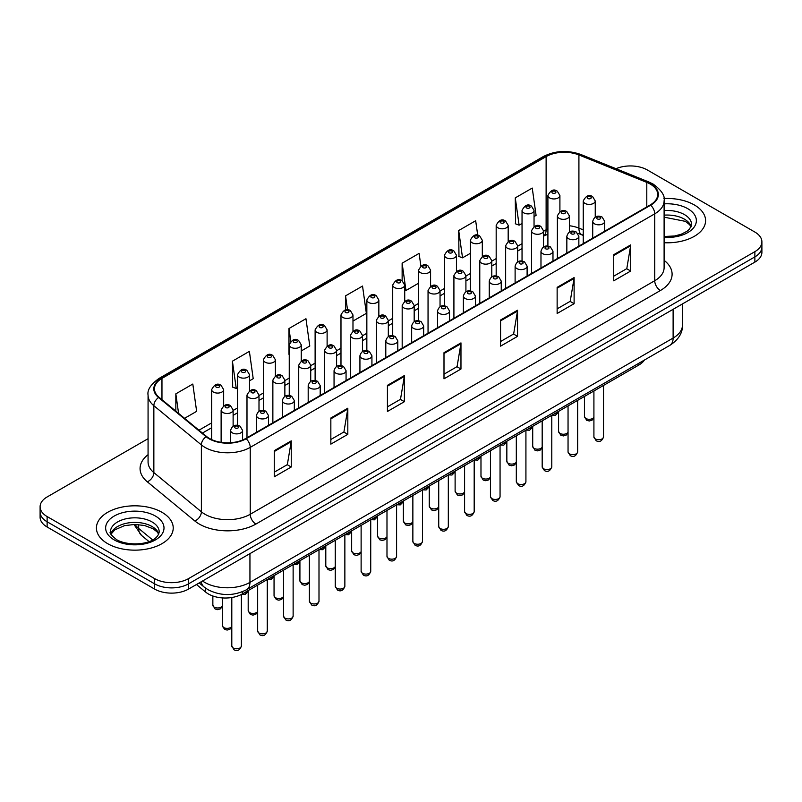 <?xml version="1.0" encoding="UTF-8"?>
<svg xmlns="http://www.w3.org/2000/svg" width="802" height="802" viewBox="0 0 802 802"><rect width="100%" height="100%" fill="white"/><g stroke="black" fill="none" stroke-linecap="round" stroke-linejoin="round"><path stroke-width="1.2" d="M583.244 235.427L579.645 233.963A32 18.476 0 0 0 578.312 233.462M644.407 360.048A24 13.855 180 0 1 638.883 365.01L242.324 593.961A24 13.855 180 0 1 205.683 592.107L196.46 584.508M694.332 204.951A38.406 22.175 0 0 0 663.956 198.535A38.406 22.175 0 0 1 694.332 204.951A38.406 22.175 0 0 1 705.58 220.63A38.406 22.175 0 0 0 694.332 204.951M161.974 512.308A38.406 22.175 0 0 0 120.12 507.506A38.406 22.175 0 0 0 96.42 527.987A38.406 22.175 0 0 0 107.668 543.666A38.406 22.175 0 0 0 149.513 548.468A38.406 22.175 0 0 0 173.222 527.987A38.406 22.175 0 0 0 161.974 512.308A38.406 22.175 0 0 0 120.12 507.506A38.406 22.175 0 0 0 96.42 527.987A38.406 22.175 0 0 0 107.668 543.666A38.406 22.175 0 0 0 149.513 548.468A38.406 22.175 0 0 0 173.222 527.987A38.406 22.175 0 0 0 161.974 512.308M650.211 184.049A25.604 14.777 180 0 1 657.71 194.495A25.604 14.777 180 0 1 650.211 204.951L245.703 438.493A25.604 14.777 180 0 1 206.625 436.519L159.097 397.321A25.604 14.777 180 0 1 154.465 388.85A25.604 14.777 180 0 1 161.964 378.394L546.122 156.601A25.604 14.777 180 0 1 578.914 154.946L646.793 182.395A25.604 14.777 180 0 1 650.211 184.049M650.663 183.788A26.245 15.148 0 0 0 647.154 182.084L579.275 154.646A26.245 15.148 0 0 0 545.671 156.34L161.513 378.133A26.245 15.148 0 0 0 158.575 397.541L206.104 436.729A26.245 15.148 0 0 0 246.154 438.754L650.663 205.212A26.245 15.148 0 0 0 650.663 183.788M148.069 438.684L47.128 496.959A24 13.855 0 0 0 40.1 506.754L40.1 517.21A24 13.855 0 0 0 47.128 527.004L154.616 589.069L154.616 583.836A24 13.855 0 0 0 188.56 583.836L754.872 256.891A24 13.855 0 0 0 761.9 247.086A24 13.855 0 0 1 754.872 256.891L188.56 583.836A24 13.855 0 0 1 154.616 583.836L47.128 521.781L154.616 583.836L154.616 578.613A24 13.855 0 0 0 188.56 578.613L754.872 251.658A24 13.855 0 0 0 761.9 241.863A24 13.855 0 0 0 754.872 232.059L647.384 170.004A24 13.855 0 0 0 616.006 168.711M40.1 511.977A24 13.855 0 0 0 47.128 521.781A24 13.855 0 0 1 40.1 511.977M274.274 450.674L274.274 476.799L291.246 467.005L291.246 440.869L274.274 450.674M274.274 472.167L287.347 464.619L291.176 441.742A6.396 3.699 -120 0 0 291.246 440.869M287.236 464.689L291.246 467.005M330.845 418.012L330.845 444.138L347.817 434.343L347.817 408.208L330.845 418.012M330.845 439.506L343.918 431.957L347.747 409.08A6.396 3.699 -120 0 0 347.817 408.208M343.807 432.027L347.817 434.343M387.426 385.351L387.426 411.476L404.398 401.682L404.398 375.547L387.426 385.351M387.426 406.845L400.499 399.296L404.328 376.419A6.396 3.699 -120 0 0 404.398 375.547M400.378 399.366L404.398 401.682M613.72 254.695L613.72 280.83L630.693 271.026L630.693 244.901L613.72 254.695M613.72 276.189L626.793 268.64L630.623 245.763A6.396 3.699 -120 0 0 630.693 244.901M626.673 268.71L630.693 271.026M557.139 287.357L557.139 313.492L574.112 303.687L574.112 277.562L557.139 287.357M557.139 308.85L570.212 301.311L574.052 278.424A6.396 3.699 -120 0 0 574.112 277.562M570.102 301.372L574.112 303.687M500.568 320.018L500.568 346.153L517.541 336.359L517.541 310.224L500.568 320.018M500.568 341.522L513.641 333.973L517.47 311.096A6.396 3.699 -120 0 0 517.541 310.224M513.531 334.033L517.541 336.359M443.997 352.69L443.997 378.815L460.97 369.02L460.97 342.885L443.997 352.69M443.997 374.183L457.07 366.634L460.899 343.757A6.396 3.699 -120 0 0 460.97 342.885M456.95 366.694L460.97 369.02M664.106 242.735A38.406 22.175 0 0 0 705.58 220.63A38.406 22.175 0 0 1 664.106 242.735M40.1 506.754A24 13.855 0 0 0 47.128 516.558L154.616 578.613M249.522 380.81L253.211 378.684L249.382 351.376L232.41 361.181L232.68 387.145M184.56 418.313L196.64 411.346L192.811 384.038L175.839 393.842L175.839 411.125M420.88 266.043L419.105 253.392L402.133 263.186L402.133 280.81C398.644 278.294 395.506 279.718 392.709 285.081A6.005 3.469 180 0 0 394.474 287.537A6.005 3.469 180 0 0 401.01 288.289A6.005 3.469 180 0 0 404.719 285.081L402.133 280.8M477.721 235.267L475.676 220.73L458.704 230.525L458.975 256.5M534.042 216.55L536.087 215.367L532.247 188.069L515.275 197.863L515.556 223.838M301.251 350.945L309.783 346.023L305.953 318.715L288.981 328.519L288.981 354.384M352.98 321.081L366.364 313.351L362.534 286.053L345.562 295.848L345.562 309.933M345.562 295.848L347.517 309.813M402.133 263.186L405.962 290.494L418.584 283.206M405.962 290.494L404.719 290.023M458.704 230.525L462.533 257.833L470.313 253.342M462.533 257.833L458.704 256.399M515.275 197.863L519.115 225.161L522.042 223.477M519.115 225.161L515.275 223.738M288.981 328.519L290.785 341.321M232.41 361.181L236.239 388.479L237.522 387.737M236.239 388.479L232.41 387.045M175.839 393.842L178.575 413.391M154.616 589.069A24 13.855 0 0 0 188.56 589.069L754.872 262.114A24 13.855 0 0 0 761.9 252.309L761.9 241.863M638.883 363.236L638.883 365.01M205.683 588.217L205.683 592.107M242.324 591.776L242.324 593.961M664.106 260.339A40 23.098 180 0 1 660.387 290.524L255.888 524.067A8 4.622 60 0 1 250.234 514.262L654.733 280.73A32 18.476 0 0 0 664.106 267.667L664.106 200.771A32 18.476 180 0 1 654.733 213.833A8 4.622 -120 0 0 650.663 205.212M255.888 524.067A40 23.098 180 0 1 199.317 524.067A40 23.098 180 0 1 194.836 520.979L147.297 481.791A40 23.098 180 0 1 148.069 454.684M204.971 514.262A32 18.476 0 0 0 250.234 514.262L250.234 447.376A32 18.476 180 0 1 201.382 444.909L153.854 405.712A32 18.476 180 0 1 148.069 395.115L148.069 462.012A32 18.476 0 0 0 153.854 472.609L201.382 511.796A32 18.476 0 0 0 204.971 514.262M664.106 200.771C665.179 195.768 661.5 190.194 653.079 184.039L648.868 182.004A8 3.749 112 0 0 647.154 182.084M648.868 182.004L580.989 154.555C567.736 149.874 555.154 150.555 543.255 156.601A8 4.622 60 0 1 545.671 156.34M161.513 378.133A8 4.622 -120 0 0 159.097 378.394C150.796 384.358 147.117 389.932 148.069 395.115M158.575 397.541A8 5.353 129.5 0 0 153.854 405.712L153.854 472.609A8 5.353 -50.5 0 1 147.297 481.791M580.989 154.555A8 3.749 112 0 0 579.275 154.646M206.104 436.729A8 5.353 129.5 0 0 201.382 444.909L201.382 511.796A8 5.353 -50.5 0 1 194.836 520.979M246.154 438.754A8 4.622 60 0 1 250.234 447.376L654.733 213.833L654.733 280.73A8 4.622 60 0 0 660.387 290.524M188.56 578.613L188.56 589.069M754.872 251.658L754.872 262.114M47.128 516.558L47.128 527.004M161.964 378.394L161.964 399.687M646.793 182.395L646.793 206.926M578.914 154.946L578.914 228.119A25.604 14.777 0 0 0 569.38 225.743M583.244 229.863L578.914 228.119A14.406 6.747 -68 0 0 581.771 234.655L577.791 233.312M547.906 228.831A25.604 14.777 0 0 0 546.122 229.773L543.515 231.277M546.122 156.601L546.122 229.773A14.406 8.311 60 0 1 543.515 236.119L547.906 234.184M522.042 243.668L517.651 246.214M496.177 258.605L491.786 261.141M470.313 273.542L465.912 276.078M444.448 288.469L440.047 291.006M418.584 303.407L414.183 305.943M392.709 318.344L388.318 320.88M366.845 333.271L362.454 335.807M340.98 348.208L336.589 350.745M315.116 363.136L310.725 365.672M289.251 378.073L284.86 380.609M263.387 393.01L258.996 395.546M237.522 407.937L233.121 410.474M211.658 422.875L198.966 430.203M443.997 353.512L460.899 343.757M500.568 320.85L517.47 311.096M557.139 288.189L574.052 278.424M613.72 255.527L630.623 245.763M387.426 386.173L404.328 376.419M330.845 418.834L347.747 409.08M274.274 451.506L291.176 441.742M202.535 580.999A32 18.476 0 0 0 204.69 582.372A32 18.476 0 0 0 249.943 582.372L673.119 338.053A32 18.476 0 0 0 682.492 324.99C682.733 332.93 678.502 339.727 669.81 345.381L246.635 589.691A16 9.243 60 0 0 249.943 582.372L249.943 553.631M673.119 309.311L673.119 338.053A16 9.243 60 0 1 669.81 345.381M201.242 581.751A16 10.707 129.5 0 0 204.029 586.954L199.167 582.944M134.987 524.428A32 18.476 0 0 0 138.666 528.418L138.666 524.588M148.982 541.561L141.593 535.465A16 10.707 129.5 0 1 138.666 528.418L152.611 539.916M603.515 436.93C601.931 441.25 599.475 442.514 596.147 440.719L593.911 436.93A4.802 2.767 0 0 0 595.325 438.894A4.802 2.767 0 0 0 600.548 439.496A4.802 2.767 0 0 0 603.515 436.93L603.515 385.421M594.472 223.808A6.005 3.469 180 0 1 592.718 221.352C594.252 216.43 597.39 215.006 602.132 217.071L604.718 221.352A6.005 3.469 180 0 1 601.009 224.56A6.005 3.469 180 0 1 594.472 223.808M600.127 217.272A2.005 1.153 0 0 0 597.3 217.272A2.005 1.153 0 0 0 597.3 218.906A2.005 1.153 0 0 0 600.127 218.906A2.005 1.153 0 0 0 600.127 217.272M593.911 417.581L592.087 420.148L589.259 420.99L586.683 420.318L584.447 416.529A4.802 2.767 0 0 0 585.851 418.494A4.802 2.767 0 0 0 590.553 419.195A4.802 2.767 0 0 0 593.911 417.17M595.244 217.101L595.244 200.951A6.005 3.469 180 0 1 591.545 204.149A6.005 3.469 180 0 1 584.999 203.407A6.005 3.469 180 0 1 583.244 200.951L583.244 243.618M587.826 198.505A2.005 1.153 0 0 0 590.663 198.505A2.005 1.153 0 0 0 590.663 196.871A2.005 1.153 0 0 0 587.826 196.871A2.005 1.153 0 0 0 587.826 198.505M554.332 413.822A4.802 2.767 0 0 0 558.583 411.707M559.906 211.638L559.906 195.487A6.005 3.469 180 0 1 556.207 198.685A6.005 3.469 180 0 1 549.661 197.934A6.005 3.469 180 0 1 547.906 195.487L547.906 246.124M552.498 193.031A2.005 1.153 0 0 0 555.325 193.031A2.005 1.153 0 0 0 555.325 191.407A2.005 1.153 0 0 0 552.498 191.407A2.005 1.153 0 0 0 552.498 193.031M691.164 226.565A24.391 14.075 0 0 0 684.427 219.167A24.391 14.075 0 0 0 664.106 215.157M664.106 236.5L674.632 235.978L681.259 234.234L687.043 231.267L689.57 229.041L691.565 224.55A24.391 14.075 0 0 0 684.427 214.595A24.391 14.075 0 0 0 664.106 210.585M664.106 237.392A29.183 16.852 0 0 0 693.519 227.888A29.183 16.852 0 0 0 687.815 208.71A29.183 16.852 0 0 0 664.106 203.868M577.651 451.867C576.067 456.178 573.61 457.441 570.282 455.656L568.047 451.867A4.802 2.767 0 0 0 569.45 453.822A4.802 2.767 0 0 0 574.683 454.423A4.802 2.767 0 0 0 577.651 451.867L577.651 400.358M568.608 238.735A6.005 3.469 180 0 1 566.844 236.289C568.377 231.367 571.525 229.933 576.267 232.009L578.854 236.289A6.005 3.469 180 0 1 575.144 239.487A6.005 3.469 180 0 1 568.608 238.735M574.262 232.209A2.005 1.153 0 0 0 571.435 232.209A2.005 1.153 0 0 0 571.435 233.833A2.005 1.153 0 0 0 574.262 233.833A2.005 1.153 0 0 0 574.262 232.209M551.786 466.794C550.202 471.115 547.746 472.378 544.418 470.594L542.182 466.794A4.802 2.767 0 0 0 543.586 468.759A4.802 2.767 0 0 0 548.819 469.36A4.802 2.767 0 0 0 551.786 466.794L551.786 415.296M542.743 253.673A6.005 3.469 180 0 1 540.979 251.216C542.513 246.294 545.651 244.871 550.403 246.936L552.979 251.216A6.005 3.469 180 0 1 549.28 254.424A6.005 3.469 180 0 1 542.743 253.673M548.398 247.136A2.005 1.153 0 0 0 545.571 247.136A2.005 1.153 0 0 0 545.571 248.77A2.005 1.153 0 0 0 548.398 248.77A2.005 1.153 0 0 0 548.398 247.136M525.922 481.731C524.338 486.052 521.881 487.315 518.553 485.521L516.318 481.731A4.802 2.767 0 0 0 517.721 483.686A4.802 2.767 0 0 0 522.954 484.288A4.802 2.767 0 0 0 525.922 481.731L525.922 430.223M516.879 268.6A6.005 3.469 180 0 1 515.115 266.154C516.648 261.231 519.786 259.808 524.528 261.873L527.114 266.154A6.005 3.469 180 0 1 523.415 269.352A6.005 3.469 180 0 1 516.879 268.6M522.533 262.074A2.005 1.153 0 0 0 519.706 262.074A2.005 1.153 0 0 0 519.706 263.708A2.005 1.153 0 0 0 522.533 263.708A2.005 1.153 0 0 0 522.533 262.074M500.057 496.669C498.473 500.979 496.017 502.242 492.689 500.458L490.453 496.669A4.802 2.767 0 0 0 491.857 498.623A4.802 2.767 0 0 0 497.09 499.225A4.802 2.767 0 0 0 500.057 496.669L500.057 445.16M491.004 283.537A6.005 3.469 180 0 1 489.25 281.091C490.784 276.169 493.922 274.735 498.664 276.81L501.25 281.091A6.005 3.469 180 0 1 497.551 284.289A6.005 3.469 180 0 1 491.004 283.537M496.669 277.001A2.005 1.153 0 0 0 493.842 277.001A2.005 1.153 0 0 0 493.842 278.635A2.005 1.153 0 0 0 496.669 278.635A2.005 1.153 0 0 0 496.669 277.001M568.047 432.509L566.222 435.085L563.395 435.927L560.809 435.255L558.583 431.466A4.802 2.767 0 0 0 559.986 433.421A4.802 2.767 0 0 0 564.688 434.133A4.802 2.767 0 0 0 568.047 432.108M569.38 232.039L569.38 215.888A6.005 3.469 180 0 1 565.671 219.086A6.005 3.469 180 0 1 559.134 218.334A6.005 3.469 180 0 1 557.38 215.888L557.38 258.545M561.961 213.432A2.005 1.153 0 0 0 564.788 213.432A2.005 1.153 0 0 0 564.788 211.808A2.005 1.153 0 0 0 561.961 211.808A2.005 1.153 0 0 0 561.961 213.432M542.182 447.446L540.358 450.012L537.52 450.854L534.944 450.193L532.708 446.393A4.802 2.767 0 0 0 534.122 448.358A4.802 2.767 0 0 0 538.824 449.06A4.802 2.767 0 0 0 542.182 447.035M543.515 246.976L543.515 230.816A6.005 3.469 180 0 1 539.806 234.024A6.005 3.469 180 0 1 533.27 233.272A6.005 3.469 180 0 1 531.515 230.816L531.515 273.482M536.097 228.369A2.005 1.153 0 0 0 538.924 228.369A2.005 1.153 0 0 0 538.924 226.735A2.005 1.153 0 0 0 536.097 226.735A2.005 1.153 0 0 0 536.097 228.369M516.318 462.373L514.483 464.949L511.656 465.792L509.08 465.12L506.844 461.33A4.802 2.767 0 0 0 508.257 463.285A4.802 2.767 0 0 0 512.959 463.997A4.802 2.767 0 0 0 516.318 461.972M517.651 261.903L517.651 245.753A6.005 3.469 180 0 1 513.942 248.951A6.005 3.469 180 0 1 507.405 248.199A6.005 3.469 180 0 1 505.651 245.753L505.651 288.409M510.232 243.307A2.005 1.153 0 0 0 513.059 243.307A2.005 1.153 0 0 0 513.059 241.673A2.005 1.153 0 0 0 510.232 241.673A2.005 1.153 0 0 0 510.232 243.307M528.468 428.759A4.802 2.767 0 0 0 532.708 426.634M534.042 226.575L534.042 210.415A6.005 3.469 180 0 1 530.343 213.623A6.005 3.469 180 0 1 523.796 212.871A6.005 3.469 180 0 1 522.042 210.415L522.042 261.061M526.623 207.969A2.005 1.153 0 0 0 529.46 207.969A2.005 1.153 0 0 0 529.46 206.335A2.005 1.153 0 0 0 526.623 206.335A2.005 1.153 0 0 0 526.623 207.969M502.593 443.686A4.802 2.767 0 0 0 506.844 441.571M508.177 241.502L508.177 225.352A6.005 3.469 180 0 1 504.478 228.55A6.005 3.469 180 0 1 497.932 227.798A6.005 3.469 180 0 1 496.177 225.352L496.177 275.988M500.759 222.906A2.005 1.153 0 0 0 503.596 222.906A2.005 1.153 0 0 0 503.596 221.272A2.005 1.153 0 0 0 500.759 221.272A2.005 1.153 0 0 0 500.759 222.906M476.729 458.624A4.802 2.767 0 0 0 480.979 456.508M482.313 256.44L482.313 240.289A6.005 3.469 180 0 1 478.604 243.487A6.005 3.469 180 0 1 472.067 242.735A6.005 3.469 180 0 1 470.313 240.289L470.313 290.925M474.894 237.833A2.005 1.153 0 0 0 477.721 237.833A2.005 1.153 0 0 0 477.721 236.199A2.005 1.153 0 0 0 474.894 236.199A2.005 1.153 0 0 0 474.894 237.833M450.864 473.561A4.802 2.767 0 0 0 455.115 471.436M456.448 271.367L456.448 255.216A6.005 3.469 180 0 1 452.739 258.424A6.005 3.469 180 0 1 446.203 257.673A6.005 3.469 180 0 1 444.448 255.216L444.448 305.853M449.03 252.77A2.005 1.153 0 0 0 451.857 252.77A2.005 1.153 0 0 0 451.857 251.136A2.005 1.153 0 0 0 449.03 251.136A2.005 1.153 0 0 0 449.03 252.77M158.796 533.921A24.391 14.075 0 0 0 152.059 526.523A24.391 14.075 0 0 0 127.588 523.034A24.391 14.075 0 0 0 110.836 533.921M152.059 521.952A24.391 14.075 0 0 0 125.483 518.894A24.391 14.075 0 0 0 110.435 531.906C109.152 532.658 111.207 535.245 116.581 539.666C129.122 546.994 156.991 544.949 159.207 531.906A24.391 14.075 0 0 0 152.059 521.952M114.185 539.896A29.183 16.852 0 0 0 155.458 539.896A29.183 16.852 0 0 0 155.458 516.067A29.183 16.852 0 0 0 114.185 516.067A29.183 16.852 0 0 0 114.185 539.896M490.453 477.31L488.618 479.887L485.791 480.729L483.215 480.057L480.979 476.268A4.802 2.767 0 0 0 482.383 478.223A4.802 2.767 0 0 0 487.085 478.934A4.802 2.767 0 0 0 490.453 476.909M491.786 276.84L491.786 260.69A6.005 3.469 180 0 1 488.077 263.888A6.005 3.469 180 0 1 481.541 263.136A6.005 3.469 180 0 1 479.776 260.69L479.776 303.346M484.368 258.234A2.005 1.153 0 0 0 487.195 258.234A2.005 1.153 0 0 0 487.195 256.6A2.005 1.153 0 0 0 484.368 256.6A2.005 1.153 0 0 0 484.368 258.234M474.182 511.596C472.609 515.917 470.152 517.18 466.824 515.385L464.589 511.596A4.802 2.767 0 0 0 465.992 513.561A4.802 2.767 0 0 0 471.225 514.162A4.802 2.767 0 0 0 474.182 511.596L474.182 460.097M465.14 298.474A6.005 3.469 180 0 1 463.386 296.018C464.919 291.096 468.057 289.672 472.799 291.738L475.385 296.018A6.005 3.469 180 0 1 471.686 299.226A6.005 3.469 180 0 1 465.14 298.474M470.804 291.938A2.005 1.153 0 0 0 467.977 291.938A2.005 1.153 0 0 0 467.977 293.572A2.005 1.153 0 0 0 470.804 293.572A2.005 1.153 0 0 0 470.804 291.938M448.318 526.533C446.744 530.844 444.288 532.117 440.96 530.322L438.724 526.533A4.802 2.767 0 0 0 440.128 528.488A4.802 2.767 0 0 0 445.361 529.089A4.802 2.767 0 0 0 448.318 526.533L448.318 475.025M439.275 313.402A6.005 3.469 180 0 1 437.521 310.955C439.055 306.033 442.193 304.6 446.935 306.675L449.521 310.955A6.005 3.469 180 0 1 445.822 314.153A6.005 3.469 180 0 1 439.275 313.402M444.94 306.875A2.005 1.153 0 0 0 442.102 306.875A2.005 1.153 0 0 0 442.102 308.509A2.005 1.153 0 0 0 444.94 308.509A2.005 1.153 0 0 0 444.94 306.875M422.453 541.46C420.88 545.781 418.423 547.044 415.085 545.26L412.86 541.46A4.802 2.767 0 0 0 414.263 543.425A4.802 2.767 0 0 0 419.496 544.027A4.802 2.767 0 0 0 422.453 541.46L422.453 489.962M413.411 328.339A6.005 3.469 180 0 1 411.657 325.893C413.19 320.96 416.328 319.537 421.07 321.602L423.656 325.893A6.005 3.469 180 0 1 419.947 329.091A6.005 3.469 180 0 1 413.411 328.339M419.065 321.803A2.005 1.153 0 0 0 416.238 321.803A2.005 1.153 0 0 0 416.238 323.437A2.005 1.153 0 0 0 419.065 323.437A2.005 1.153 0 0 0 419.065 321.803M396.589 556.398C395.005 560.718 392.559 561.981 389.221 560.187L386.985 556.398A4.802 2.767 0 0 0 388.399 558.362A4.802 2.767 0 0 0 393.632 558.954A4.802 2.767 0 0 0 396.589 556.398L396.589 504.889M387.546 343.276A6.005 3.469 180 0 1 385.792 340.82C387.326 335.898 390.464 334.474 395.206 336.539L397.792 340.82A6.005 3.469 180 0 1 394.083 344.018A6.005 3.469 180 0 1 387.546 343.276M393.201 336.74A2.005 1.153 0 0 0 390.373 336.74A2.005 1.153 0 0 0 390.373 338.374A2.005 1.153 0 0 0 393.201 338.374A2.005 1.153 0 0 0 393.201 336.74M464.589 492.248L462.754 494.814L459.927 495.656L457.351 494.984L455.115 491.195A4.802 2.767 0 0 0 456.518 493.16A4.802 2.767 0 0 0 461.22 493.862A4.802 2.767 0 0 0 464.589 491.837M465.912 291.778L465.912 275.617A6.005 3.469 180 0 1 462.213 278.825A6.005 3.469 180 0 1 455.676 278.073A6.005 3.469 180 0 1 453.912 275.617L453.912 318.284M458.503 273.171A2.005 1.153 0 0 0 461.33 273.171A2.005 1.153 0 0 0 461.33 271.537A2.005 1.153 0 0 0 458.503 271.537A2.005 1.153 0 0 0 458.503 273.171M438.724 507.175L436.889 509.751L434.062 510.593L431.486 509.922L429.25 506.132A4.802 2.767 0 0 0 430.654 508.087A4.802 2.767 0 0 0 435.356 508.799A4.802 2.767 0 0 0 438.724 506.774M440.047 306.705L440.047 290.555A6.005 3.469 180 0 1 436.348 293.753A6.005 3.469 180 0 1 429.812 293.001A6.005 3.469 180 0 1 428.047 290.555L428.047 333.211M432.639 288.108A2.005 1.153 0 0 0 435.466 288.108A2.005 1.153 0 0 0 435.466 286.474A2.005 1.153 0 0 0 432.639 286.474A2.005 1.153 0 0 0 432.639 288.108M412.86 522.112L411.025 524.678L408.198 525.531L405.622 524.859L403.386 521.059A4.802 2.767 0 0 0 404.789 523.024A4.802 2.767 0 0 0 409.491 523.726A4.802 2.767 0 0 0 412.86 521.701M414.183 321.642L414.183 305.492A6.005 3.469 180 0 1 410.484 308.69A6.005 3.469 180 0 1 403.937 307.938A6.005 3.469 180 0 1 402.183 305.492L402.183 348.148M406.774 303.036A2.005 1.153 0 0 0 409.601 303.036A2.005 1.153 0 0 0 409.601 301.402A2.005 1.153 0 0 0 406.774 301.402A2.005 1.153 0 0 0 406.774 303.036M386.985 537.039L385.16 539.616L382.333 540.458L379.757 539.786L377.521 535.997A4.802 2.767 0 0 0 378.925 537.962A4.802 2.767 0 0 0 383.627 538.663A4.802 2.767 0 0 0 386.985 536.638M388.318 336.569L388.318 320.419A6.005 3.469 180 0 1 384.619 323.617A6.005 3.469 180 0 1 378.073 322.865A6.005 3.469 180 0 1 376.318 320.419L376.318 363.075M380.91 317.973A2.005 1.153 0 0 0 383.737 317.973A2.005 1.153 0 0 0 383.737 316.339A2.005 1.153 0 0 0 380.91 316.339A2.005 1.153 0 0 0 380.91 317.973M425 488.488A4.802 2.767 0 0 0 429.25 486.373M430.584 286.304L430.584 270.154A6.005 3.469 180 0 1 426.875 273.352A6.005 3.469 180 0 1 420.338 272.6A6.005 3.469 180 0 1 418.584 270.154L418.584 320.79M423.165 267.708A2.005 1.153 0 0 0 425.992 267.708A2.005 1.153 0 0 0 425.992 266.074A2.005 1.153 0 0 0 423.165 266.074A2.005 1.153 0 0 0 423.165 267.708M399.135 503.425A4.802 2.767 0 0 0 403.386 501.3M397.301 282.635A2.005 1.153 0 0 0 400.128 282.635A2.005 1.153 0 0 0 400.128 281.001A2.005 1.153 0 0 0 397.301 281.001A2.005 1.153 0 0 0 397.301 282.635M373.271 518.353A4.802 2.767 0 0 0 377.521 516.237M378.845 316.168L378.845 300.018A6.005 3.469 180 0 1 375.146 303.216A6.005 3.469 180 0 1 368.609 302.464A6.005 3.469 180 0 1 366.845 300.018L366.845 350.654M371.436 297.572A2.005 1.153 0 0 0 374.263 297.572A2.005 1.153 0 0 0 374.263 295.938A2.005 1.153 0 0 0 371.436 295.938A2.005 1.153 0 0 0 371.436 297.572M370.724 571.335C369.141 575.646 366.684 576.909 363.356 575.124L361.121 571.335A4.802 2.767 0 0 0 362.534 573.29A4.802 2.767 0 0 0 367.757 573.891A4.802 2.767 0 0 0 370.724 571.335L370.724 519.826M361.682 358.203A6.005 3.469 180 0 1 359.928 355.757C361.461 350.835 364.599 349.401 369.341 351.476L371.927 355.757A6.005 3.469 180 0 1 368.218 358.955A6.005 3.469 180 0 1 361.682 358.203M367.336 351.667A2.005 1.153 0 0 0 364.509 351.667A2.005 1.153 0 0 0 364.509 353.301A2.005 1.153 0 0 0 367.336 353.301A2.005 1.153 0 0 0 367.336 351.667M344.86 586.262C343.276 590.583 340.82 591.846 337.492 590.051L335.256 586.262A4.802 2.767 0 0 0 336.66 588.227A4.802 2.767 0 0 0 341.893 588.828A4.802 2.767 0 0 0 344.86 586.262L344.86 534.764M335.817 373.141A6.005 3.469 180 0 1 334.053 370.684C335.587 365.762 338.735 364.339 343.477 366.404L346.063 370.684A6.005 3.469 180 0 1 342.354 373.892A6.005 3.469 180 0 1 335.817 373.141M341.472 366.604A2.005 1.153 0 0 0 338.644 366.604A2.005 1.153 0 0 0 338.644 368.238A2.005 1.153 0 0 0 341.472 368.238A2.005 1.153 0 0 0 341.472 366.604M318.995 601.199C317.412 605.52 314.955 606.783 311.627 604.989L309.392 601.199A4.802 2.767 0 0 0 310.795 603.154A4.802 2.767 0 0 0 316.028 603.756A4.802 2.767 0 0 0 318.995 601.199L318.995 549.691M309.953 388.068A6.005 3.469 180 0 1 308.189 385.622C309.722 380.699 312.86 379.276 317.612 381.341L320.198 385.622A6.005 3.469 180 0 1 316.489 388.82A6.005 3.469 180 0 1 309.953 388.068M315.607 381.541A2.005 1.153 0 0 0 312.78 381.541A2.005 1.153 0 0 0 312.78 383.176A2.005 1.153 0 0 0 315.607 383.176A2.005 1.153 0 0 0 315.607 381.541M293.131 616.126C291.547 620.447 289.091 621.71 285.763 619.926L283.527 616.126A4.802 2.767 0 0 0 284.931 618.091A4.802 2.767 0 0 0 290.164 618.693A4.802 2.767 0 0 0 293.131 616.126L293.131 564.628M284.088 403.005A6.005 3.469 180 0 1 282.324 400.559C283.858 395.637 286.996 394.203 291.738 396.278L294.324 400.559A6.005 3.469 180 0 1 290.625 403.757A6.005 3.469 180 0 1 284.088 403.005M289.743 396.469A2.005 1.153 0 0 0 286.915 396.469A2.005 1.153 0 0 0 286.915 398.103A2.005 1.153 0 0 0 289.743 398.103A2.005 1.153 0 0 0 289.743 396.469M267.267 631.064C265.683 635.384 263.226 636.648 259.898 634.853L257.663 631.064A4.802 2.767 0 0 0 259.066 633.029A4.802 2.767 0 0 0 264.299 633.63A4.802 2.767 0 0 0 267.267 631.064L267.267 579.555M258.214 417.942A6.005 3.469 180 0 1 256.46 415.486C257.993 410.564 261.131 409.14 265.873 411.205L268.459 415.486A6.005 3.469 180 0 1 264.76 418.684A6.005 3.469 180 0 1 258.214 417.942M263.878 411.406A2.005 1.153 0 0 0 261.051 411.406A2.005 1.153 0 0 0 261.051 413.04A2.005 1.153 0 0 0 263.878 413.04A2.005 1.153 0 0 0 263.878 411.406M241.392 646.001C239.818 650.312 237.362 651.575 234.034 649.79L231.798 646.001A4.802 2.767 0 0 0 233.202 647.956A4.802 2.767 0 0 0 238.435 648.557A4.802 2.767 0 0 0 241.392 646.001L241.392 594.462M232.349 432.869A6.005 3.469 180 0 1 230.595 430.423C232.129 425.501 235.267 424.068 240.009 426.143L242.595 430.423A6.005 3.469 180 0 1 238.896 433.621A6.005 3.469 180 0 1 232.349 432.869M238.014 426.343A2.005 1.153 0 0 0 235.186 426.343A2.005 1.153 0 0 0 235.186 427.967A2.005 1.153 0 0 0 238.014 427.967A2.005 1.153 0 0 0 238.014 426.343M361.121 551.976L359.296 554.553L356.469 555.395L353.893 554.723L351.657 550.934A4.802 2.767 0 0 0 353.06 552.889A4.802 2.767 0 0 0 357.762 553.601A4.802 2.767 0 0 0 361.121 551.576M362.454 351.507L362.454 335.356A6.005 3.469 180 0 1 358.755 338.554A6.005 3.469 180 0 1 352.208 337.802A6.005 3.469 180 0 1 350.454 335.356L350.454 378.013M355.035 332.9A2.005 1.153 0 0 0 357.872 332.9A2.005 1.153 0 0 0 357.872 331.266A2.005 1.153 0 0 0 355.035 331.266A2.005 1.153 0 0 0 355.035 332.9M335.256 566.914L333.432 569.48L330.604 570.322L328.018 569.651L325.792 565.861A4.802 2.767 0 0 0 327.196 567.826A4.802 2.767 0 0 0 331.898 568.528A4.802 2.767 0 0 0 335.256 566.503M336.589 366.444L336.589 350.284A6.005 3.469 180 0 1 332.88 353.492A6.005 3.469 180 0 1 326.344 352.74A6.005 3.469 180 0 1 324.589 350.284L324.589 392.95M329.171 347.837A2.005 1.153 0 0 0 331.998 347.837A2.005 1.153 0 0 0 331.998 346.203A2.005 1.153 0 0 0 329.171 346.203A2.005 1.153 0 0 0 329.171 347.837M309.392 581.841L307.567 584.417L304.73 585.259L302.153 584.588L299.918 580.798A4.802 2.767 0 0 0 301.331 582.753A4.802 2.767 0 0 0 306.033 583.465A4.802 2.767 0 0 0 309.392 581.44M310.725 381.371L310.725 365.221A6.005 3.469 180 0 1 307.016 368.419A6.005 3.469 180 0 1 300.479 367.667A6.005 3.469 180 0 1 298.725 365.221L298.725 407.877M303.306 362.775A2.005 1.153 0 0 0 306.133 362.775A2.005 1.153 0 0 0 306.133 361.141A2.005 1.153 0 0 0 303.306 361.141A2.005 1.153 0 0 0 303.306 362.775M283.527 596.778L281.702 599.355L278.865 600.197L276.289 599.525L274.053 595.726A4.802 2.767 0 0 0 275.467 597.691A4.802 2.767 0 0 0 280.169 598.392A4.802 2.767 0 0 0 283.527 596.367M284.86 396.308L284.86 380.158A6.005 3.469 180 0 1 281.151 383.356A6.005 3.469 180 0 1 274.615 382.604A6.005 3.469 180 0 1 272.86 380.158L272.86 422.814M277.442 377.702A2.005 1.153 0 0 0 280.269 377.702A2.005 1.153 0 0 0 280.269 376.068A2.005 1.153 0 0 0 277.442 376.068A2.005 1.153 0 0 0 277.442 377.702M257.663 611.715L255.828 614.282L253.001 615.124L250.424 614.452L248.189 610.663A4.802 2.767 0 0 0 249.592 612.628A4.802 2.767 0 0 0 254.294 613.329A4.802 2.767 0 0 0 257.663 611.304M258.996 411.236L258.996 395.085A6.005 3.469 180 0 1 255.287 398.283A6.005 3.469 180 0 1 248.75 397.541A6.005 3.469 180 0 1 246.986 395.085L246.986 437.742M251.577 392.639A2.005 1.153 0 0 0 254.404 392.639A2.005 1.153 0 0 0 254.404 391.005A2.005 1.153 0 0 0 251.577 391.005A2.005 1.153 0 0 0 251.577 392.639M231.798 626.643L229.963 629.219L227.136 630.061L224.56 629.39L222.324 625.6A4.802 2.767 0 0 0 223.728 627.555A4.802 2.767 0 0 0 228.43 628.267A4.802 2.767 0 0 0 231.798 626.242M233.121 426.173L233.121 410.022A6.005 3.469 180 0 1 229.422 413.22A6.005 3.469 180 0 1 222.886 412.469A6.005 3.469 180 0 1 221.121 410.022L221.121 442.333M225.713 407.566A2.005 1.153 0 0 0 228.54 407.566A2.005 1.153 0 0 0 228.54 405.942A2.005 1.153 0 0 0 225.713 405.942A2.005 1.153 0 0 0 225.713 407.566M347.406 533.29A4.802 2.767 0 0 0 351.657 531.175M352.98 331.106L352.98 314.955A6.005 3.469 180 0 1 349.281 318.153A6.005 3.469 180 0 1 342.745 317.402A6.005 3.469 180 0 1 340.98 314.955L340.98 365.592M345.572 312.499A2.005 1.153 0 0 0 348.399 312.499A2.005 1.153 0 0 0 348.399 310.865A2.005 1.153 0 0 0 345.572 310.865A2.005 1.153 0 0 0 345.572 312.499M321.542 548.227A4.802 2.767 0 0 0 325.792 546.102M327.116 346.043L327.116 329.883A6.005 3.469 180 0 1 323.417 333.091A6.005 3.469 180 0 1 316.87 332.339A6.005 3.469 180 0 1 315.116 329.883L315.116 380.519M319.707 327.437A2.005 1.153 0 0 0 322.534 327.437A2.005 1.153 0 0 0 322.534 325.802A2.005 1.153 0 0 0 319.707 325.802A2.005 1.153 0 0 0 319.707 327.437M295.677 563.154A4.802 2.767 0 0 0 299.918 561.039M301.251 360.97L301.251 344.82A6.005 3.469 180 0 1 297.552 348.018A6.005 3.469 180 0 1 291.006 347.266A6.005 3.469 180 0 1 289.251 344.82L289.251 395.456M293.833 342.374A2.005 1.153 0 0 0 296.67 342.374A2.005 1.153 0 0 0 296.67 340.74A2.005 1.153 0 0 0 293.833 340.74A2.005 1.153 0 0 0 293.833 342.374M269.803 578.092A4.802 2.767 0 0 0 274.053 575.966M275.387 375.907L275.387 359.757A6.005 3.469 180 0 1 271.688 362.955A6.005 3.469 180 0 1 265.141 362.203A6.005 3.469 180 0 1 263.387 359.757L263.387 410.393M267.968 357.301A2.005 1.153 0 0 0 270.805 357.301A2.005 1.153 0 0 0 270.805 355.667A2.005 1.153 0 0 0 267.968 355.667A2.005 1.153 0 0 0 267.968 357.301M243.938 593.019A4.802 2.767 0 0 0 248.189 590.904M249.522 390.835L249.522 374.684A6.005 3.469 180 0 1 245.813 377.882A6.005 3.469 180 0 1 239.277 377.14A6.005 3.469 180 0 1 237.522 374.684L237.522 425.321M242.104 372.238A2.005 1.153 0 0 0 244.931 372.238A2.005 1.153 0 0 0 244.931 370.604A2.005 1.153 0 0 0 242.104 370.604A2.005 1.153 0 0 0 242.104 372.238M222.324 606.242L220.5 608.818L217.663 609.66L215.086 608.989L212.851 605.199A4.802 2.767 0 0 0 214.264 607.154A4.802 2.767 0 0 0 218.966 607.866A4.802 2.767 0 0 0 222.324 605.841M223.658 405.772L223.658 389.622A6.005 3.469 180 0 1 219.948 392.82A6.005 3.469 180 0 1 213.412 392.068A6.005 3.469 180 0 1 211.658 389.622L211.658 439.596M216.239 387.165A2.005 1.153 0 0 0 219.066 387.165A2.005 1.153 0 0 0 219.066 385.541A2.005 1.153 0 0 0 216.239 385.541A2.005 1.153 0 0 0 216.239 387.165M543.255 156.601L159.097 378.394M522.042 248.54L517.651 251.076M496.177 263.477L491.786 266.013M470.313 278.414L465.912 280.951M444.448 293.342L440.047 295.878M418.584 308.279L414.183 310.815M392.709 323.206L388.318 325.742M366.845 338.143L362.454 340.68M340.98 353.08L336.589 355.617M315.116 368.008L310.725 370.544M289.251 382.945L284.86 385.481M263.387 397.872L258.996 400.419M237.522 412.809L233.121 415.346M211.658 427.747L202.445 433.06M583.244 235.247L581.771 234.655M246.635 589.691C233.753 596.167 220.881 596.167 207.999 589.691L204.029 586.954M682.492 324.99L682.492 303.898M141.593 535.465L133.924 524.438M593.911 436.93L593.911 390.965M592.718 238.144L592.718 221.352M604.718 231.217L604.718 221.352M595.244 200.951L592.658 196.67C589.179 194.154 586.041 195.588 583.244 200.951M584.447 416.529L584.447 396.439M558.583 412.108L555.465 415.296L551.997 415.165M559.906 195.487L557.32 191.207C553.841 188.691 550.703 190.114 547.906 195.487M691.043 226.836L689.57 224.63L685.419 221.362L664.106 217.172M568.047 451.867L568.047 405.902M566.844 253.081L566.844 236.289M578.854 246.154L578.854 236.289M542.182 466.794L542.182 420.839M540.979 268.008L540.979 251.216M552.979 261.081L552.979 251.216M516.318 481.731L516.318 435.767M515.115 282.946L515.115 266.154M527.114 276.018L527.114 266.154M490.453 496.669L490.453 450.704M489.25 297.883L489.25 281.091M501.25 290.946L501.25 281.091M569.38 215.888L566.793 211.608C563.315 209.091 560.177 210.515 557.38 215.888M558.583 431.466L558.583 411.366M543.515 230.816L540.929 226.535C537.45 224.029 534.312 225.452 531.515 230.816M532.708 446.393L532.708 426.303M517.651 245.753L515.064 241.472C511.586 238.956 508.438 240.389 505.651 245.753M506.844 461.33L506.844 441.24M532.708 427.045L529.601 430.223L526.132 430.103M534.042 210.415L531.455 206.134C527.977 203.628 524.839 205.051 522.042 210.415M506.844 441.972L503.736 445.16L500.268 445.04M508.177 225.352L505.591 221.071C502.112 218.555 498.974 219.989 496.177 225.352M480.979 456.909L477.872 460.087L474.403 459.967M482.313 240.289L479.726 236.009C476.248 233.492 473.11 234.916 470.313 240.289M455.115 471.847L452.007 475.025L448.539 474.904M456.448 255.216L453.862 250.936C450.383 248.43 447.245 249.853 444.448 255.216M158.686 534.192L157.212 531.987L153.062 528.718L144.48 525.49L134.796 524.428L124.48 525.651L114.846 529.831L110.957 534.192M491.786 260.69L489.2 256.409C485.711 253.893 482.573 255.317 479.776 260.69M480.979 476.268L480.979 456.168M464.589 511.596L464.589 465.631M463.386 312.81L463.386 296.018M475.385 305.883L475.385 296.018M438.724 526.533L438.724 480.568M437.521 327.747L437.521 310.955M449.521 320.82L449.521 310.955M412.86 541.46L412.86 495.506M411.657 342.675L411.657 325.893M423.656 335.747L423.656 325.893M386.985 556.398L386.985 510.433M385.792 357.612L385.792 340.82M397.792 350.685L397.792 340.82M465.912 275.617L463.335 271.337C459.847 268.83 456.709 270.254 453.912 275.617M455.115 491.195L455.115 471.105M440.047 290.555L437.461 286.274C433.982 283.758 430.844 285.191 428.047 290.555M429.25 506.132L429.25 486.032M414.183 305.492L411.596 301.201C408.118 298.695 404.98 300.118 402.183 305.492M403.386 521.059L403.386 500.969M388.318 320.419L385.732 316.138C382.253 313.622 379.115 315.056 376.318 320.419M377.521 535.997L377.521 515.907M429.25 486.774L426.133 489.962L422.674 489.832M430.584 270.154L427.997 265.873C424.519 263.357 421.371 264.78 418.584 270.154M403.386 501.711L400.268 504.889L396.81 504.769M404.719 301.241L404.719 285.081M392.709 335.727L392.709 285.081M377.521 516.638L374.404 519.826L370.935 519.706M378.845 300.018L376.268 295.738C372.78 293.221 369.642 294.655 366.845 300.018M361.121 571.335L361.121 525.37M359.928 372.549L359.928 355.757M371.927 365.612L371.927 355.757M335.256 586.262L335.256 540.307M334.053 387.476L334.053 370.684M346.063 380.549L346.063 370.684M309.392 601.199L309.392 555.235M308.189 402.414L308.189 385.622M320.198 395.486L320.198 385.622M283.527 616.126L283.527 570.172M282.324 417.341L282.324 400.559M294.324 410.413L294.324 400.559M257.663 631.064L257.663 585.099M256.46 432.278L256.46 415.486M268.459 425.351L268.459 415.486M231.798 646.001L231.798 597.51M230.595 442.714L230.595 430.423M242.595 440.017L242.595 430.423M362.454 335.356L359.867 331.076C356.389 328.559 353.251 329.983 350.454 335.356M351.657 550.934L351.657 530.834M336.589 350.284L334.003 346.003C330.524 343.497 327.386 344.92 324.589 350.284M325.792 565.861L325.792 545.771M310.725 365.221L308.138 360.94C304.66 358.424 301.522 359.857 298.725 365.221M299.918 580.798L299.918 560.708M284.86 380.158L282.274 375.877C278.795 373.361 275.647 374.785 272.86 380.158M274.053 595.726L274.053 575.635M258.996 395.085L256.409 390.805C252.921 388.288 249.783 389.722 246.986 395.085M248.189 610.663L248.189 590.573M233.121 410.022L230.545 405.742C227.056 403.226 223.918 404.649 221.121 410.022M222.324 625.6L222.324 597.911M351.657 531.576L348.539 534.764L345.071 534.633M352.98 314.955L350.394 310.675C346.915 308.158 343.777 309.582 340.98 314.955M325.792 546.513L322.675 549.691L319.206 549.571M327.116 329.883L324.529 325.602C321.051 323.096 317.913 324.519 315.116 329.883M299.918 561.44L296.81 564.628L293.342 564.498M301.251 344.82L298.665 340.539C295.186 338.023 292.048 339.457 289.251 344.82M274.053 576.377L270.946 579.555L267.477 579.435M275.387 359.757L272.8 355.476C269.322 352.96 266.184 354.384 263.387 359.757M248.189 591.315L245.081 594.493L241.592 594.362M249.522 374.684L246.936 370.404C243.457 367.887 240.319 369.321 237.522 374.684M223.658 389.622L221.071 385.341C217.593 382.825 214.455 384.248 211.658 389.622M212.851 605.199L212.851 595.996"/></g></svg>
